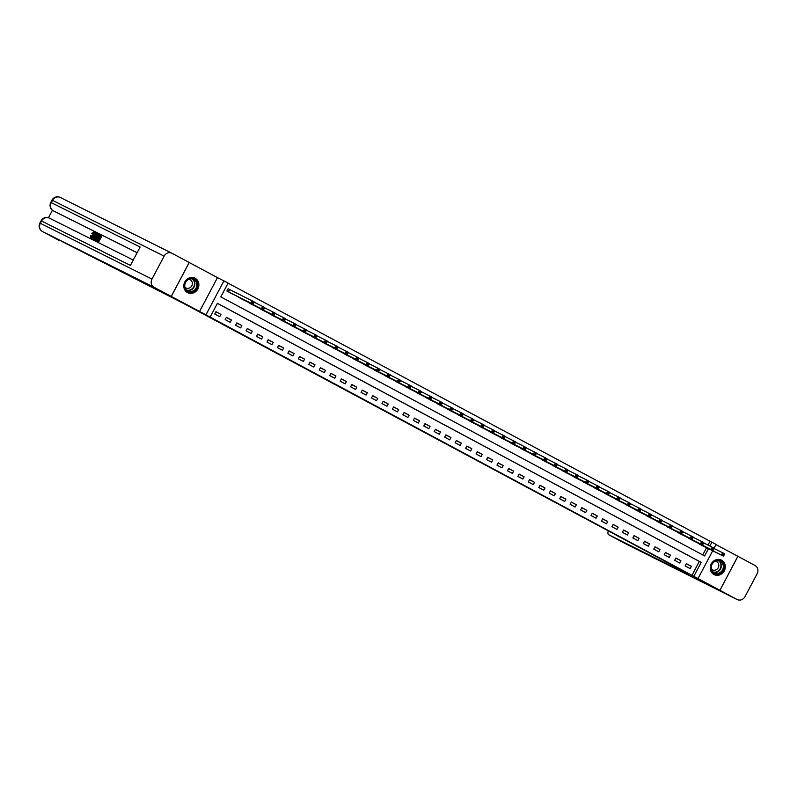 <?xml version="1.0" encoding="UTF-8"?>
<svg xmlns="http://www.w3.org/2000/svg" width="797" height="797" viewBox="0 0 797 797"><rect width="100%" height="100%" fill="white"/><g stroke="black" fill="none" stroke-linecap="round" stroke-linejoin="round"><path stroke-width="1.2" d="M449.588 445.882L466.614 454.748L449.588 445.882M187.534 292.609A8.109 7.402 116.6 0 0 187.703 292.698A8.109 7.402 116.6 0 0 197.905 288.843A8.109 7.402 116.6 0 0 195.126 278.283A8.109 7.402 116.6 0 0 194.956 278.193A8.109 7.402 116.6 0 0 184.765 282.038A8.109 7.402 116.6 0 0 187.534 292.609M713.992 574.517A8.109 7.402 116.6 0 0 714.162 574.607A8.109 7.402 116.6 0 0 724.353 570.752A8.109 7.402 116.6 0 0 721.584 560.191A8.109 7.402 116.6 0 0 721.415 560.102A8.109 7.402 116.6 0 0 711.213 563.957A8.109 7.402 116.6 0 0 713.992 574.517M418.465 429.125L422.838 431.556M418.445 429.155L422.838 431.506M608.181 531.051A6.237 2.55 -61.8 0 0 608.679 534.717A6.237 2.55 -61.8 0 0 608.709 534.727L737.056 599.483L205.935 314.845L223.927 280.863L228.111 283.104L220.809 296.873L704.618 555.947L708.473 548.665M199.479 311.617L217.471 277.635L172.062 253.316A6.237 5.689 116.6 0 0 171.933 253.247A6.237 5.689 116.6 0 0 164.122 256.136L151.968 279.099A6.237 5.689 116.6 0 0 154.07 287.299L205.935 314.845M154.07 287.299L42.44 231.499L183.718 303.508L688.429 573.78L675.139 567.135L688.06 574.388L608.709 534.727M437.045 439.157L455.157 448.611L437.045 439.157M434.415 437.762L424.193 432.283L434.415 437.762M189.248 262.522L171.255 296.504M737.056 599.483A6.237 5.689 116.6 0 0 737.185 599.543A6.237 5.689 116.6 0 0 744.996 596.654L757.15 573.701A6.237 5.689 116.6 0 0 755.048 565.501L737.902 556.316L719.91 590.298L737.863 556.296L715.995 544.59M692.025 575.205L699.318 561.427L217.382 303.358M691.368 566.308L686.347 563.618L685.131 565.91L690.152 568.6L691.368 566.308L686.277 563.758M680.907 560.709L675.896 558.02L674.68 560.311L679.692 563.001L680.907 560.709L675.816 558.159M670.456 555.111L665.435 552.421L664.22 554.722L669.241 557.402L670.456 555.111L665.365 552.56M660.006 549.512L654.985 546.822L653.769 549.123L658.79 551.803L660.006 549.512L654.915 546.961M649.545 543.913L644.534 541.223L643.318 543.524L648.33 546.204L649.545 543.913L644.454 541.362M639.094 538.314L634.073 535.624L632.858 537.925L637.879 540.615L639.094 538.314L634.004 535.773M628.644 532.715L623.623 530.025L622.407 532.326L627.428 535.016L628.644 532.715L623.553 530.174M618.183 527.116L613.172 524.436L611.957 526.727L616.968 529.417L618.183 527.116L613.092 524.575M607.732 521.517L602.721 518.837L601.496 521.128L606.517 523.818L607.732 521.517L602.642 518.977M597.282 515.928L592.261 513.238L591.045 515.529L596.066 518.219L597.282 515.928L592.191 513.378M586.831 510.329L581.81 507.639L580.595 509.931L585.616 512.62L586.831 510.329L581.73 507.779M576.37 504.73L571.359 502.04L570.144 504.332L575.155 507.022L576.37 504.73L571.28 502.18M565.92 499.131L560.899 496.441L559.683 498.743L564.704 501.423L565.92 499.131L560.829 496.581M555.469 493.532L550.448 490.842L549.233 493.144L554.254 495.824L555.469 493.532L550.368 490.982M545.009 487.933L539.997 485.243L538.782 487.545L543.793 490.225L545.009 487.933L539.918 485.393M534.558 482.334L529.537 479.645L528.321 481.946L533.342 484.636L534.558 482.334L529.467 479.794M524.107 476.736L519.086 474.056L517.871 476.347L522.892 479.037L524.107 476.736L519.006 474.195M513.647 471.137L508.635 468.457L507.42 470.748L512.431 473.438L513.647 471.137L508.556 468.596M503.196 465.538L498.175 462.858L496.959 465.149L501.98 467.839L503.196 465.538L498.105 462.997M492.745 459.949L487.724 457.259L486.509 459.55L491.53 462.24L492.745 459.949L487.644 457.398M482.285 454.35L477.273 451.66L476.058 453.951L481.069 456.641L482.285 454.35L477.194 451.799M471.834 448.751L466.813 446.061L465.597 448.362L470.619 451.042L471.834 448.751L466.743 446.2M461.383 443.152L456.362 440.462L455.147 442.763L460.168 445.443L461.383 443.152L456.292 440.602M450.923 437.553L445.912 434.863L444.696 437.164L449.707 439.844L450.923 437.553L445.832 435.003M440.472 431.954L435.451 429.264L434.235 431.566L439.257 434.255L440.472 431.954L435.381 429.414M430.021 426.355L425 423.665L423.785 425.967L428.806 428.656L430.021 426.355L424.931 423.815M419.561 420.756L414.55 418.076L413.334 420.368L418.345 423.058L419.561 420.756L414.47 418.216M409.11 415.157L404.089 412.477L402.874 414.769L407.895 417.459L409.11 415.157L404.019 412.617M398.659 409.568L393.638 406.878L392.423 409.17L397.444 411.86L398.659 409.568L393.569 407.018M388.199 403.969L383.188 401.28L381.972 403.571L386.983 406.261L388.199 403.969L383.108 401.419M377.748 398.37L372.727 395.681L371.512 397.972L376.533 400.662L377.748 398.37L372.657 395.82M367.297 392.772L362.276 390.082L361.061 392.383L366.082 395.063L367.297 392.772L362.207 390.221M356.847 387.173L351.826 384.483L350.61 386.784L355.621 389.464L356.847 387.173L351.746 384.622M346.386 381.574L341.375 378.884L340.16 381.185L345.171 383.865L346.386 381.574L341.295 379.033M335.935 375.975L330.914 373.285L329.699 375.586L334.72 378.276L335.935 375.975L330.845 373.434M325.485 370.376L320.464 367.696L319.248 369.987L324.269 372.677L325.485 370.376L320.384 367.835M315.024 364.777L310.013 362.097L308.798 364.388L313.809 367.078L315.024 364.777L309.933 362.237M304.574 359.178L299.552 356.498L298.337 358.789L303.358 361.479L304.574 359.178L299.483 356.638M294.123 353.589L289.102 350.899L287.886 353.191L292.907 355.88L294.123 353.589L289.022 351.039M283.662 347.99L278.651 345.3L277.436 347.592L282.447 350.281L283.662 347.99L278.571 345.44M273.212 342.391L268.19 339.701L266.975 342.003L271.996 344.683L273.212 342.391L268.121 339.841M262.761 336.792L257.74 334.102L256.524 336.404L261.546 339.084L262.761 336.792L257.66 334.242M252.3 331.193L247.289 328.503L246.074 330.805L251.085 333.485L252.3 331.193L247.209 328.643M241.85 325.594L236.829 322.905L235.613 325.206L240.634 327.896L241.85 325.594L236.759 323.054M231.399 319.995L226.378 317.306L225.162 319.607L230.184 322.297L231.399 319.995L226.308 317.455M220.938 314.397L215.927 311.717L214.712 314.008L219.723 316.698L220.938 314.397L215.848 311.856M707.975 545.068L710.017 541.223L228.081 283.154M702.745 554.941L706.57 547.718M702.326 545.596L697.395 542.757M691.876 539.997L686.934 537.158M681.415 534.398L676.484 531.559M670.964 528.809L666.033 525.96M660.514 523.211L655.572 520.371M650.063 517.612L645.122 514.772M639.602 512.013L634.671 509.173M629.152 506.414L624.21 503.574M618.701 500.815L613.76 497.976M608.241 495.216L603.309 492.377M597.79 489.617L592.848 486.778M587.339 484.018L582.398 481.179M576.879 478.429L571.947 475.58M566.428 472.83L561.486 469.991M555.977 467.231L551.036 464.392M545.517 461.632L540.585 458.793M535.066 456.033L530.125 453.194M524.615 450.435L519.674 447.595M514.155 444.836L509.223 441.996M503.704 439.237L498.773 436.397M493.253 433.638L488.312 430.798M482.793 428.039L477.861 425.2M472.342 422.45L467.411 419.601M461.891 416.851L456.95 414.012M451.431 411.252L446.499 408.413M440.98 405.653L436.049 402.814M430.529 400.054L425.588 397.215M420.079 394.455L415.137 391.616M409.618 388.856L404.687 386.017M399.167 383.257L394.226 380.418M388.717 377.658L383.775 374.819M378.256 372.069L373.325 369.22M367.806 366.471L362.864 363.631M357.355 360.872L352.413 358.032M346.894 355.273L341.963 352.433M336.444 349.674L331.502 346.834M325.993 344.075L321.052 341.236M315.532 338.476L310.601 335.637M305.082 332.877L300.14 330.038M294.631 327.278L289.69 324.439M284.17 321.679L279.239 318.84M273.72 316.09L268.788 313.241M263.269 310.491L258.328 307.652M252.808 304.892L247.877 302.053M242.358 299.293L237.426 296.454M229.436 289.48L228.081 288.753L226.866 291.044L231.907 293.695M217.471 277.635L223.927 280.863M710.017 541.223L716.095 544.411L714.092 548.197M693.918 576.151L701.211 562.373L217.412 303.308L210.119 317.076M712.717 550.787L698.102 578.393M709.868 546.025L711.91 542.169M699.318 561.427L701.211 562.373M446.798 444.377L453.573 447.784L446.798 444.377M431.316 435.839L435.61 438.39M431.227 435.999L435.62 438.35M700.942 544.909L723.507 556.186L721.415 555.071L722.63 552.769L714.142 548.525M723.387 554.045L722.63 552.769L724.722 553.895L723.507 556.186L724.224 554.493L723.387 554.045L722.899 554.961L723.736 555.409M722.899 554.961L721.415 555.071L698.65 543.684M724.224 554.493L724.722 553.895M690.491 539.31L713.056 550.588L710.964 549.472L712.179 547.17L703.691 542.926M712.936 548.446L712.179 547.17L714.271 548.296L713.056 550.588L713.773 548.894L712.936 548.446L712.448 549.362L713.285 549.81M712.448 549.362L710.964 549.472L688.2 538.085M713.773 548.894L714.271 548.296M680.04 533.711L702.605 544.989L700.513 543.873L701.729 541.571L693.241 537.337M702.486 542.847L701.729 541.571L703.821 542.697L702.605 544.989L703.323 543.295L702.486 542.847L701.998 543.763L702.834 544.212M701.998 543.763L700.513 543.873L677.739 532.486M703.323 543.295L703.821 542.697M669.58 528.122L692.145 539.39L690.053 538.274L691.268 535.982L682.78 531.738M692.025 537.248L691.268 535.982L693.36 537.098L692.145 539.39L692.862 537.696L692.025 537.248L691.547 538.164L692.374 538.613M691.547 538.164L690.053 538.274L667.288 526.887M692.862 537.696L693.36 537.098M659.129 522.523L681.694 533.791L679.602 532.675L680.817 530.384L672.329 526.14M681.574 531.649L680.817 530.384L682.909 531.499L681.694 533.791L682.411 532.097L681.574 531.649L681.086 532.565L681.923 533.014M681.086 532.565L679.602 532.675L656.838 521.288M682.411 532.097L682.909 531.499M723.148 563.34A7.014 6.406 -63.4 0 1 720.727 572.923A7.014 6.406 -63.4 0 1 711.821 571.06A7.014 6.406 -63.4 0 1 714.232 561.486A7.014 6.406 -63.4 0 1 723.148 563.34M712.05 570.682A6.496 5.928 116.6 0 0 714.391 572.913A6.496 5.928 116.6 0 0 721.614 571.23A6.496 5.928 116.6 0 0 722.54 563.539A6.496 5.928 116.6 0 0 720.199 561.297A6.496 5.928 116.6 0 0 712.976 562.981A6.496 5.928 116.6 0 0 712.05 570.682M711.432 569.118A4.623 4.224 116.6 0 0 718.256 563.18A4.623 4.224 116.6 0 0 715.377 561.208M713.136 573.97A8.05 7.352 116.6 0 0 713.883 574.408A8.05 7.352 116.6 0 0 722.839 572.316A8.05 7.352 116.6 0 0 723.985 562.772A8.05 7.352 116.6 0 0 721.086 560.002A8.05 7.352 116.6 0 0 720.289 559.663M191.011 292.17A7.014 6.406 -63.4 0 1 184.496 285.774A7.014 6.406 -63.4 0 1 191.051 278.412A7.014 6.406 -63.4 0 1 197.556 284.808A7.014 6.406 -63.4 0 1 191.011 292.17M190.852 278.83A6.496 5.928 116.6 0 0 184.984 284.061A6.496 5.928 116.6 0 0 187.933 291.005A6.496 5.928 116.6 0 0 190.822 291.572A6.496 5.928 116.6 0 0 196.69 286.332A6.496 5.928 116.6 0 0 193.741 279.388A6.496 5.928 116.6 0 0 190.852 278.83M184.974 287.209A4.623 4.224 116.6 0 0 192.236 284.619A4.623 4.224 116.6 0 0 188.929 279.299M186.677 292.061A8.05 7.352 116.6 0 0 187.425 292.499A8.05 7.352 116.6 0 0 191.001 293.196A8.05 7.352 116.6 0 0 198.284 286.701A8.05 7.352 116.6 0 0 194.627 278.093A8.05 7.352 116.6 0 0 193.83 277.755M94.056 233.083L92.681 234.149L91.785 233.441L93.687 232.076L94.743 232.993M93.897 235.832L91.376 238.094L90.699 237.735L90.669 235.693L91.755 236.042L91.725 237.466M97.005 233.82L92.821 238.701L94.833 232.734L94.534 234.736L95.51 235.215L96.666 233.651L97.543 234.348M95.301 237.327L93.857 239.239L92.821 238.701M95.172 232.913L95.839 233.262L95.212 235.075M99.077 235.663L99.406 235.025L101.747 236.211L98.828 241.73L97.224 240.923L96.547 240.564L96.885 239.927L98.17 240.574L99.067 238.881L97.872 238.273L98.21 237.645L99.406 238.243L100.412 236.33L99.077 235.663L100.402 236.35M137.114 252.739L54.634 211.504A6.237 2.55 118.2 0 1 54.614 211.494A6.237 2.55 118.2 0 1 54.585 211.484L53.359 210.826A6.237 2.55 -61.8 0 0 53.379 210.836L54.634 211.504M52.443 210.219L48.458 217.75M99.306 235.792L98.3 237.685M97.961 238.323L97.065 240.017M96.726 240.664L94.913 239.648L95.63 236.659L98.151 234.398L98.967 234.806L96.058 240.315L94.913 239.648M59.167 240.455A6.237 2.55 118.2 0 1 59.147 240.445A6.237 2.55 118.2 0 1 59.117 240.425L42.42 231.489A6.237 5.689 -63.4 0 1 40.338 223.299L151.968 279.099M41.065 220.779A6.237 6.237 0 0 1 49.364 218.119A6.237 5.689 -63.4 0 1 49.494 218.179L133.248 260.051L49.364 218.119A6.237 5.689 -63.4 0 0 41.554 221.008L41.065 220.779L39.85 223.07L40.338 223.299L41.554 221.008L130.399 265.421L140.133 247.05L51.287 202.637L52.502 200.346A6.237 5.689 -63.4 0 1 60.303 197.457A6.237 5.689 -63.4 0 1 60.433 197.517L171.803 253.187M189.208 262.502L171.216 296.474M99.067 238.881L97.872 238.273M101.07 235.862L98.161 241.371L98.828 241.73M98.161 241.371L96.547 240.564M98.31 235.284L97.104 235.165L95.939 236.829L95.61 239.289L96.068 239.518L98.31 235.284M96.058 240.315L96.726 240.674M98.509 235.404L96.616 237.187L96.278 239.648M97.104 235.165L97.772 235.523M95.939 236.829L96.616 237.187M95.291 238.99L95.959 239.349M94.036 237.217L95.072 235.802L94.295 235.414L93.339 238.154L94.036 237.217M93.179 238.881L93.857 239.239M94.295 235.414L94.963 235.773M91.087 235.683L91.057 237.107L92.9 235.314L93.379 232.724L92.014 233.79M93.687 232.076L93.229 235.474L93.807 235.782M93.229 235.474L90.699 237.735M648.678 516.924L671.243 528.202L669.151 527.076L670.367 524.785L661.879 520.541M671.124 526.05L670.367 524.785L672.459 525.9L671.243 528.202L671.961 526.498L671.124 526.05L670.636 526.976L671.472 527.415M670.636 526.976L669.151 527.076L646.377 515.689M671.961 526.498L672.459 525.9M638.218 511.325L660.783 522.603L658.691 521.477L659.906 519.186L651.428 514.942M660.663 520.451L659.906 519.186L661.998 520.302L660.783 522.603L661.5 520.899L660.663 520.451L660.185 521.377L661.022 521.826M660.185 521.377L658.691 521.477L635.926 510.09M661.5 520.899L661.998 520.302M627.767 505.726L650.332 517.004L648.24 515.878L649.455 513.587L640.967 509.343M650.213 514.862L649.455 513.587L651.548 514.703L650.332 517.004L651.049 515.3L650.213 514.862L649.724 515.779L650.561 516.227M649.724 515.779L648.24 515.878L625.476 504.501M651.049 515.3L651.548 514.703M617.316 500.127L639.881 511.405L637.789 510.279L639.005 507.988L630.517 503.744M639.762 509.263L639.005 507.988L641.097 509.104L639.881 511.405L640.599 509.711L639.762 509.263L639.274 510.18L640.111 510.628M639.274 510.18L637.789 510.279L615.015 498.902M640.599 509.711L641.097 509.104M606.866 494.529L629.421 505.806L627.339 504.69L628.554 502.389L620.066 498.145M629.301 503.664L628.554 502.389L630.636 503.515L629.421 505.806L630.138 504.112L629.301 503.664L628.823 504.581L629.66 505.029M628.823 504.581L627.339 504.69L604.564 493.303M630.138 504.112L630.636 503.515M596.405 488.93L618.97 500.207L616.878 499.091L618.093 496.79L609.605 492.546M618.851 498.065L618.093 496.79L620.186 497.916L618.97 500.207L619.687 498.514L618.851 498.065L618.362 498.982L619.199 499.43M618.362 498.982L616.878 499.091L594.114 487.704M619.687 498.514L620.186 497.916M585.954 483.331L608.519 494.608L606.427 493.492L607.643 491.191L599.155 486.947M608.4 492.466L607.643 491.191L609.735 492.317L608.519 494.608L609.237 492.915L608.4 492.466L607.912 493.383L608.749 493.831M607.912 493.383L606.427 493.492L583.653 482.105M609.237 492.915L609.735 492.317M575.504 477.742L598.059 489.009L595.977 487.894L597.192 485.592L588.704 481.358M597.939 486.867L597.192 485.592L599.274 486.718L598.059 489.009L598.776 487.316L597.939 486.867L597.461 487.784L598.298 488.232M597.461 487.784L595.977 487.894L573.202 476.506M598.776 487.316L599.274 486.718M565.043 472.143L587.608 483.41L585.516 482.295L586.731 480.003L578.243 475.759M587.489 481.268L586.731 480.003L588.824 481.119L587.608 483.41L588.325 481.717L587.489 481.268L587 482.185L587.837 482.633M587 482.185L585.516 482.295L562.752 470.907M588.325 481.717L588.824 481.119M554.592 466.544L577.158 477.811L575.065 476.696L576.281 474.404L567.793 470.16M577.038 475.67L576.281 474.404L578.373 475.52L577.158 477.811L577.875 476.118L577.038 475.67L576.55 476.586L577.387 477.034M576.55 476.586L575.065 476.696L552.291 465.309M577.875 476.118L578.373 475.52M544.142 460.945L566.697 472.222L564.615 471.097L565.83 468.805L557.342 464.561M566.587 470.071L565.83 468.805L567.912 469.921L566.697 472.222L567.414 470.519L566.587 470.071L566.099 470.997L566.936 471.445M566.099 470.997L564.615 471.097L541.84 459.71M567.414 470.519L567.912 469.921M533.681 455.346L556.246 466.624L554.154 465.498L555.37 463.206L546.881 458.962M556.127 464.472L555.37 463.206L557.462 464.322L556.246 466.624L556.964 464.92L556.127 464.472L555.639 465.398L556.475 465.846M555.639 465.398L554.154 465.498L531.39 454.111M556.964 464.92L557.462 464.322M523.231 449.747L545.796 461.025L543.703 459.899L544.919 457.608L536.431 453.363M545.676 458.883L544.919 457.608L547.011 458.723L545.796 461.025L546.513 459.331L545.676 458.883L545.188 459.799L546.025 460.248M545.188 459.799L543.703 459.899L520.929 448.522M546.513 459.331L547.011 458.723M512.78 444.148L535.335 455.426L533.253 454.31L534.468 452.009L525.98 447.765M535.225 453.284L534.468 452.009L536.56 453.124L535.335 455.426L536.052 453.732L535.225 453.284L534.737 454.2L535.574 454.649M534.737 454.2L533.253 454.31L510.478 442.923M536.052 453.732L536.56 453.124M502.319 438.549L524.884 449.827L522.792 448.711L524.008 446.41L515.52 442.166M524.765 447.685L524.008 446.41L526.1 447.535L524.884 449.827L525.602 448.133L524.765 447.685L524.277 448.601L525.113 449.05M524.277 448.601L522.792 448.711L500.028 437.324M525.602 448.133L526.1 447.535M491.869 432.95L514.434 444.228L512.341 443.112L513.557 440.811L505.069 436.567M514.314 442.086L513.557 440.811L515.649 441.937L514.434 444.228L515.151 442.534L514.314 442.086L513.826 443.002L514.663 443.451M513.826 443.002L512.341 443.112L489.567 431.725M515.151 442.534L515.649 441.937M481.418 427.351L503.983 438.629L501.891 437.513L503.106 435.212L494.618 430.978M503.863 436.487L503.106 435.212L505.198 436.338L503.983 438.629L504.7 436.935L503.863 436.487L503.375 437.404L504.212 437.852M503.375 437.404L501.891 437.513L479.117 426.126M504.7 436.935L505.198 436.338M470.957 421.762L493.522 433.03L491.43 431.914L492.646 429.623L484.158 425.379M493.403 430.888L492.646 429.623L494.738 430.739L493.522 433.03L494.24 431.336L493.403 430.888L492.915 431.805L493.751 432.253M492.915 431.805L491.43 431.914L468.666 420.527M494.24 431.336L494.738 430.739M460.507 416.164L483.072 427.431L480.98 426.315L482.195 424.024L473.707 419.78M482.952 425.289L482.195 424.024L484.287 425.14L483.072 427.431L483.789 425.737L482.952 425.289L482.464 426.206L483.301 426.654M482.464 426.206L480.98 426.315L458.205 414.928M483.789 425.737L484.287 425.14M450.056 410.565L472.621 421.842L470.529 420.716L471.744 418.425L463.256 414.181M472.501 419.69L471.744 418.425L473.836 419.541L472.621 421.842L473.338 420.139L472.501 419.69L472.013 420.617L472.85 421.055M472.013 420.617L470.529 420.716L447.755 409.329M473.338 420.139L473.836 419.541M439.595 404.966L462.16 416.243L460.068 415.117L461.284 412.826L452.796 408.582M462.041 414.091L461.284 412.826L463.376 413.942L462.16 416.243L462.878 414.54L462.041 414.091L461.563 415.018L462.39 415.466M461.563 415.018L460.068 415.117L437.304 403.73M462.878 414.54L463.376 413.942M429.145 399.367L451.71 410.644L449.618 409.519L450.833 407.227L442.345 402.983M451.59 408.502L450.833 407.227L452.925 408.343L451.71 410.644L452.427 408.941L451.59 408.502L451.102 409.419L451.939 409.867M451.102 409.419L449.618 409.519L426.853 398.141M452.427 408.941L452.925 408.343M418.694 393.768L441.259 405.045L439.167 403.92L440.382 401.628L431.894 397.384M441.139 402.903L440.382 401.628L442.474 402.744L441.259 405.045L441.976 403.352L441.139 402.903L440.651 403.82L441.488 404.268M440.651 403.82L439.167 403.92L416.393 392.542M441.976 403.352L442.474 402.744M408.233 388.169L430.798 399.446L428.706 398.331L429.922 396.029L421.434 391.785M430.679 397.305L429.922 396.029L432.014 397.155L430.798 399.446L431.516 397.753L430.679 397.305L430.201 398.221L431.028 398.669M430.201 398.221L428.706 398.331L405.942 386.943M431.516 397.753L432.014 397.155M397.783 382.57L420.348 393.848L418.256 392.732L419.471 390.43L410.983 386.186M420.228 391.706L419.471 390.43L421.563 391.556L420.348 393.848L421.065 392.154L420.228 391.706L419.74 392.622L420.577 393.07M419.74 392.622L418.256 392.732L395.491 381.345M421.065 392.154L421.563 391.556M387.332 376.971L409.897 388.249L407.805 387.133L409.02 384.831L400.532 380.587M409.778 386.107L409.02 384.831L411.113 385.957L409.897 388.249L410.614 386.555L409.778 386.107L409.289 387.023L410.126 387.472M409.289 387.023L407.805 387.133L385.031 375.746M410.614 386.555L411.113 385.957M376.871 371.382L399.436 382.65L397.344 381.534L398.57 379.233L390.082 374.998M399.317 380.508L398.57 379.233L400.652 380.358L399.436 382.65L400.154 380.956L399.317 380.508L398.839 381.424L399.676 381.873M398.839 381.424L397.344 381.534L374.58 370.147M400.154 380.956L400.652 380.358M366.421 365.783L388.986 377.051L386.894 375.935L388.109 373.644L379.621 369.4M388.866 374.909L388.109 373.644L390.201 374.759L388.986 377.051L389.703 375.357L388.866 374.909L388.378 375.825L389.215 376.274M388.378 375.825L386.894 375.935L364.129 364.548M389.703 375.357L390.201 374.759M355.97 360.184L378.535 371.452L376.443 370.336L377.658 368.045L369.17 363.801M378.416 369.31L377.658 368.045L379.751 369.16L378.535 371.452L379.252 369.758L378.416 369.31L377.927 370.226L378.764 370.675M377.927 370.226L376.443 370.336L353.669 358.949M379.252 369.758L379.751 369.16M345.519 354.585L368.075 365.863L365.992 364.737L367.208 362.446L358.72 358.202M367.955 363.711L367.208 362.446L369.29 363.562L368.075 365.863L368.792 364.159L367.955 363.711L367.477 364.637L368.314 365.086M367.477 364.637L365.992 364.737L343.218 353.35M368.792 364.159L369.29 363.562M335.059 348.986L357.624 360.264L355.532 359.138L356.747 356.847L348.259 352.603M357.504 358.112L356.747 356.847L358.839 357.963L357.624 360.264L358.341 358.56L357.504 358.112L357.016 359.039L357.853 359.487M357.016 359.039L355.532 359.138L332.767 347.751M358.341 358.56L358.839 357.963M324.608 343.387L347.173 354.665L345.081 353.539L346.297 351.248L337.808 347.004M347.054 352.523L346.297 351.248L348.389 352.364L347.173 354.665L347.89 352.971L347.054 352.523L346.565 353.44L347.402 353.888M346.565 353.44L345.081 353.539L322.307 342.162M347.89 352.971L348.389 352.364M314.157 337.789L336.713 349.066L334.63 347.95L335.846 345.649L327.358 341.405M336.593 346.924L335.846 345.649L337.928 346.765L336.713 349.066L337.43 347.372L336.593 346.924L336.115 347.841L336.952 348.289M336.115 347.841L334.63 347.95L311.856 336.563M337.43 347.372L337.928 346.765M303.697 332.19L326.262 343.467L324.17 342.351L325.385 340.05L316.897 335.806M326.142 341.325L325.385 340.05L327.477 341.176L326.262 343.467L326.979 341.774L326.142 341.325L325.654 342.242L326.491 342.69M325.654 342.242L324.17 342.351L301.405 330.964M326.979 341.774L327.477 341.176M293.246 326.591L315.811 337.868L313.719 336.752L314.935 334.451L306.447 330.207M315.692 335.726L314.935 334.451L317.027 335.577L315.811 337.868L316.529 336.175L315.692 335.726L315.204 336.643L316.04 337.091M315.204 336.643L313.719 336.752L290.945 325.365M316.529 336.175L317.027 335.577M282.796 320.992L305.351 332.269L303.268 331.153L304.484 328.852L295.996 324.618M305.241 330.127L304.484 328.852L306.576 329.978L305.351 332.269L306.068 330.576L305.241 330.127L304.753 331.044L305.59 331.492M304.753 331.044L303.268 331.153L280.494 319.766M306.068 330.576L306.576 329.978M272.335 315.403L294.9 326.67L292.808 325.555L294.023 323.253L285.535 319.019M294.78 324.528L294.023 323.253L296.115 324.379L294.9 326.67L295.617 324.977L294.78 324.528L294.292 325.445L295.129 325.893M294.292 325.445L292.808 325.555L270.044 314.167M295.617 324.977L296.115 324.379M261.884 309.804L284.449 321.071L282.357 319.956L283.573 317.664L275.085 313.42M284.33 318.93L283.573 317.664L285.665 318.78L284.449 321.071L285.167 319.378L284.33 318.93L283.842 319.846L284.678 320.294M283.842 319.846L282.357 319.956L259.583 308.569M285.167 319.378L285.665 318.78M251.434 304.205L273.999 315.482L271.907 314.357L273.122 312.065L264.634 307.821M273.879 313.331L273.122 312.065L275.214 313.181L273.999 315.482L274.716 313.779L273.879 313.331L273.391 314.257L274.228 314.695M273.391 314.257L271.907 314.357L249.132 302.97M274.716 313.779L275.214 313.181M240.973 298.606L263.538 309.884L261.446 308.758L262.661 306.466L254.173 302.222M263.418 307.732L262.661 306.466L264.753 307.582L263.538 309.884L264.255 308.18L263.418 307.732L262.93 308.658L263.767 309.106M262.93 308.658L261.446 308.758L238.682 297.371M264.255 308.18L264.753 307.582M230.522 293.007L253.087 304.285L250.995 303.159L252.211 300.868L228.072 288.773M252.968 302.143L252.211 300.868L254.303 301.983L253.087 304.285L253.805 302.581L252.968 302.143L252.48 303.059L253.316 303.508M252.48 303.059L250.995 303.159L228.221 291.782M253.805 302.581L254.303 301.983M719.153 560.909A6.496 5.928 -63.4 0 1 720.558 562.543A6.496 5.928 -63.4 0 1 720.01 569.765A6.496 5.928 -63.4 0 1 713.454 572.316M713.006 571.927A6.286 5.738 116.6 0 0 719.561 569.706A6.286 5.738 116.6 0 0 720.199 562.572A6.286 5.738 116.6 0 0 718.575 560.779M192.705 279A6.496 5.928 -63.4 0 1 194.548 285.934A6.496 5.928 -63.4 0 1 188.839 290.576A6.496 5.928 -63.4 0 1 186.996 290.407M186.548 290.018A6.286 5.738 116.6 0 0 188.65 290.277A6.286 5.738 116.6 0 0 194.229 285.605A6.286 5.738 116.6 0 0 192.117 278.87M625.695 543.813A6.237 5.689 -63.4 0 1 625.565 543.753L737.185 599.543M164.122 256.136L52.502 200.346L52.004 200.117L50.789 202.408L51.287 202.637A6.237 5.689 -63.4 0 0 53.379 210.836L137.134 252.699M42.42 231.489A6.237 2.55 -61.8 0 0 42.44 231.499A6.237 6.237 0 0 1 39.85 223.07M229.735 289.63L228.52 291.931M229.536 289.53L228.321 291.822M608.679 534.717L625.406 543.674M52.004 200.117A6.237 6.237 0 0 1 60.303 197.457L171.933 253.247M50.789 202.408A6.237 6.237 0 0 0 53.359 210.826M95.899 240.266L95.232 239.907"/></g></svg>
